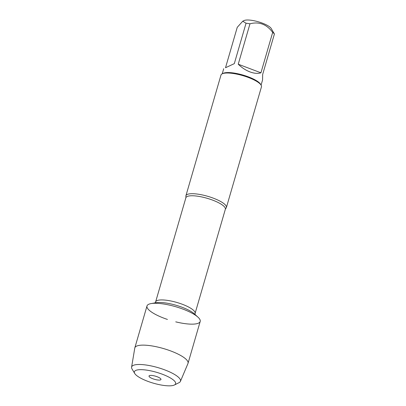 <?xml version="1.0" encoding="UTF-8"?>
<svg xmlns="http://www.w3.org/2000/svg" width="406" height="406" viewBox="0 0 406 406"><rect width="100%" height="100%" fill="white"/><g stroke="black" fill="none" stroke-linecap="round" stroke-linejoin="round"><path stroke-width="0.61" d="M185.918 196.641A21.071 5.562 16.2 0 1 185.918 195.763A21.071 5.562 16.2 0 1 213.49 198.23A21.071 5.562 16.2 0 1 226.391 207.522A21.071 5.562 16.2 0 1 225.924 208.263L225.355 209.237A20.554 5.425 -163.8 0 0 207.131 198.295A20.554 5.425 -163.8 0 0 185.877 197.768L185.918 196.641M175.732 321.851A27.704 7.308 -163.8 0 0 197.991 317.193A27.704 7.308 -163.8 0 0 175.636 306.692A27.704 7.308 -163.8 0 0 151.139 303.576A27.704 7.308 -163.8 0 0 163.958 318.197A27.704 7.308 -163.8 0 0 167.434 319.441M226.391 207.522L261.454 86.833A21.071 5.562 -163.8 0 0 261.109 85.148A21.071 5.562 -163.8 0 0 242.773 75.612A21.071 5.562 -163.8 0 0 222.178 73.836A21.071 5.562 -163.8 0 0 220.981 75.074L185.918 195.763M225.508 67.736L234.303 63.646L225.508 67.736L237.246 27.329L242.747 21.219L244.042 20.574A14.697 3.877 16.2 0 1 262.433 23.157A14.697 3.877 16.2 0 1 271.193 28.461L274.415 33.987L262.677 74.394L262.56 80.018L261.078 85.103M234.303 63.646L246.041 23.233A20.229 5.339 16.2 0 1 249.979 23.802C259.089 21.396 266.656 24.264 272.68 32.399A20.229 5.339 16.2 0 1 274.415 33.987M242.747 21.219L246.041 23.233M238.241 64.209C241.803 67.69 245.706 70.253 249.939 71.898C254.166 73.461 257.835 73.765 260.936 72.811L238.241 64.209L249.979 23.802M260.936 72.811L272.68 32.399M261.109 85.148L260.54 84.199A20.229 5.339 -163.8 0 0 248.487 76.896A20.229 5.339 -163.8 0 0 223.168 73.344L222.178 73.836M157.158 376.743A6.222 1.644 -163.8 0 0 149.164 375.789A6.222 1.644 -163.8 0 0 152.829 378.757A6.222 1.644 -163.8 0 0 160.964 379.214A6.222 1.644 -163.8 0 0 157.158 376.743M162.466 374.271A21.467 5.664 -163.8 0 0 141.658 369.673A21.467 5.664 -163.8 0 0 134.731 373.479A21.467 5.664 -163.8 0 0 153.412 383.188A21.467 5.664 -163.8 0 0 174.387 385A21.467 5.664 -163.8 0 0 162.466 374.271M180.426 381.361L187.963 363.512A27.704 7.308 -163.8 0 0 188.039 363.299A27.704 7.308 -163.8 0 0 171.078 351.083A27.704 7.308 -163.8 0 0 134.833 347.84A27.704 7.308 -163.8 0 0 134.782 348.059L131.585 367.171A25.441 6.714 16.2 0 1 164.917 369.947A25.441 6.714 16.2 0 1 180.426 381.361A25.441 6.714 16.2 0 1 179.051 382.66L174.387 385M188.039 363.299L200.199 321.44A27.704 7.308 -163.8 0 0 183.238 309.225A27.704 7.308 -163.8 0 0 146.992 305.982L134.833 347.84M134.731 373.479L132.051 369.003A25.441 6.714 16.2 0 1 131.585 367.171M185.877 197.768L155.615 301.937A20.554 5.425 16.2 0 1 176.864 302.46A20.554 5.425 16.2 0 1 195.093 313.402L195.119 314.736M197.991 317.193L194.312 313.838A22.629 5.973 -163.8 0 0 176.052 305.261A22.629 5.973 -163.8 0 0 156.041 302.719L151.139 303.576M225.355 209.237L195.093 313.402M155.615 301.937L154.874 303.043M222.229 73.816L223.706 68.731"/></g></svg>
